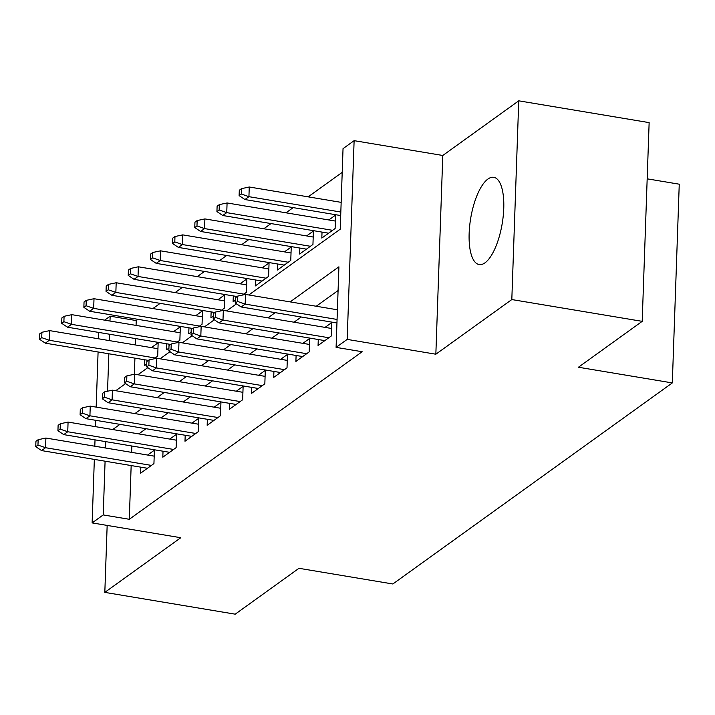 <?xml version="1.0" encoding="UTF-8"?>
<svg xmlns="http://www.w3.org/2000/svg" width="715" height="715" viewBox="0 0 715 715"><rect width="100%" height="100%" fill="white"/><g stroke="black" fill="none" stroke-linecap="round" stroke-linejoin="round"><path stroke-width="1.07" d="M487.916 179.045A44.232 15.971 -80.5 0 0 469.666 225.922A44.232 15.971 -80.5 0 0 479.157 264.559A44.232 15.971 -80.5 0 0 484.985 262.834A44.232 15.971 -80.5 0 0 503.235 215.957A44.232 15.971 -80.5 0 0 493.743 177.311A44.232 15.971 -80.5 0 0 487.916 179.045M248.811 294.973L340.224 229.202L343.039 148.64L354.122 140.658L347.186 339.393L336.095 347.374L338.91 266.802L290.147 301.882M442.791 155.477L435.846 354.211L511.815 299.558L642.195 321.348L649.14 122.623L518.75 100.824L442.791 155.477L354.122 140.658M647.173 178.83L679.25 184.193L672.315 382.918L392.848 583.985L298.977 568.3L235.208 614.176L104.819 592.377L180.788 537.725L92.128 522.906L94.344 459.405M104.658 320.15L110.155 316.191L109.985 321.044M137.95 319.319L136.234 320.552L110.155 316.191M342.208 172.36L308.165 196.848M293.204 207.609L285.991 212.802M271.03 223.572L263.808 228.764M248.847 239.525L241.625 244.718M226.673 255.487L219.451 260.68M204.49 271.441L197.269 276.633M182.307 287.403L175.095 292.596M160.133 303.357L152.912 308.549M511.815 299.558L518.75 100.824M107.161 525.418L104.819 592.377M318.273 339.518L318.068 345.506L331.376 335.925L331.84 322.501L325.048 327.381M296.099 355.471L295.885 361.459L309.193 351.887L309.667 338.454L302.874 343.343M273.917 371.434L273.711 377.413L287.019 367.841L287.484 354.417L280.691 359.296M251.734 387.387L251.528 393.375L264.836 383.803L265.301 370.37L258.517 375.259M229.56 403.349L229.345 409.329L242.653 399.757L243.127 386.332L236.334 391.212M207.377 419.303L207.171 425.291L220.479 415.719L220.944 402.286L214.151 407.175M185.203 435.265L184.988 441.244L198.296 431.672L198.77 418.248L191.978 423.128M163.02 451.219L162.814 457.207L176.122 447.635L176.587 434.202L169.795 439.09M153.94 358.867L157.693 356.168L158.158 342.735L151.366 347.624M176.122 342.905L179.867 340.206L180.341 326.782L173.548 331.671M198.296 326.952L202.05 324.253L202.515 310.819L195.731 315.708M220.479 310.989L224.224 308.29L224.698 294.866L217.905 299.755M242.662 295.036L246.407 292.337L246.881 278.913L240.088 283.792M255.487 279.967L255.282 285.955L268.59 276.374L269.055 262.95L262.262 267.839M277.67 264.014L277.456 269.993L290.764 260.421L291.237 246.997L284.445 251.877M299.844 248.051L299.639 254.04L312.947 244.458L313.411 231.034L306.628 235.923M322.027 232.098L321.813 238.077L335.12 228.505L335.594 215.081L328.802 219.961M136.234 320.552L136.065 325.397M135.6 338.588L135.376 344.952M134.921 358.135L134.357 374.267M144.591 359.752L144.385 365.74L146.745 364.042M166.774 343.799L166.559 349.787L168.928 348.08M188.948 327.836L188.742 333.825L191.102 332.126M211.131 311.883L210.925 317.871L213.285 316.173M233.305 295.921L233.099 301.909L235.458 300.211M131.167 465.563L129.29 519.287L362.174 351.726L336.095 347.374M338.079 290.522L316.227 306.243M301.265 317.004L294.044 322.206M279.091 332.967L271.87 338.159M256.908 348.92L249.687 354.122M234.726 364.882L227.513 370.075M212.552 380.836L205.33 386.037M190.369 396.798L183.147 401.991M168.195 412.752L160.973 417.944M146.012 428.714L138.79 433.907M131.846 446.008L131.632 452.372M140.837 467.181L140.632 473.16L153.94 463.588L154.404 450.164L147.621 455.044M435.846 354.211L347.186 339.393M129.29 519.287L103.21 514.925L92.128 522.906M642.195 321.348L578.435 367.233L672.315 382.918M115.732 390.721L125.617 383.606M137.915 374.767L147.799 367.653M160.097 358.805L169.982 351.691M182.271 342.851L192.156 335.737M204.454 326.889L214.339 319.775M226.628 310.936L236.513 303.821M109.52 334.227L109.306 340.59M108.841 353.782L107.536 391.221M94.8 446.214L95.023 439.85M95.488 426.667L95.712 420.304M96.168 407.112L98.089 351.986M98.554 338.794L98.777 332.43M105.775 441.647L105.552 448.019M105.087 461.202L103.21 514.925M275.186 312.652L267.973 317.844M253.012 328.605L245.79 333.798M230.829 344.567L223.607 349.76M208.655 360.521L201.433 365.714M186.472 376.483L179.251 381.676M164.289 392.437L157.077 397.629M142.115 408.399L134.894 413.592M119.932 424.353L112.72 429.545M154.199 456.143L45.894 438.045L45.563 447.715L151.41 465.402M37.966 445.07L38.154 439.698L35.938 441.289L35.75 446.661L37.966 445.07L45.563 447.715L41.568 450.584L147.424 468.28M45.894 438.045L38.154 439.698M35.75 446.661L41.568 450.584M41.908 332.278L39.691 333.869L39.504 339.241L41.72 337.65L41.908 332.278L49.648 330.625L49.308 340.286L45.322 343.164L148.38 360.387M41.72 337.65L49.308 340.286L155.164 357.983M49.648 330.625L157.952 348.723M45.322 343.164L39.504 339.241M176.382 440.19L68.077 422.082L67.737 431.753L173.593 449.449M60.149 429.107L60.337 423.736L58.121 425.336L57.933 430.707L60.149 429.107L67.737 431.753L63.751 434.622L169.598 452.318M68.077 422.082L60.337 423.736M57.933 430.707L63.751 434.622M198.555 424.227L90.26 406.129L89.92 415.799L195.776 433.487M82.323 413.154L82.511 407.782L80.295 409.373L80.107 414.745L82.323 413.154L89.92 415.799L85.925 418.668L191.781 436.365M90.26 406.129L82.511 407.782M80.107 414.745L85.925 418.668M220.738 408.274L112.434 390.167L112.094 399.837L217.95 417.533M104.506 397.191L104.694 391.82L102.477 393.42L102.29 398.791L104.506 397.191L112.094 399.837L108.108 402.715L213.964 420.402M112.434 390.167L104.694 391.82M102.29 398.791L108.108 402.715M242.912 392.312L134.617 374.213L134.277 383.884L240.133 401.571M126.689 381.238L126.877 375.867L124.651 377.457L124.464 382.829L126.689 381.238L134.277 383.884L130.282 386.752L236.138 404.449M134.617 374.213L126.877 375.867M124.464 382.829L130.282 386.752M64.082 316.316L61.865 317.916L61.678 323.287L63.894 321.687L64.082 316.316L71.831 314.663L71.491 324.333L67.496 327.202L170.563 344.433M63.894 321.687L71.491 324.333L177.347 342.029M71.831 314.663L180.126 332.77M67.496 327.202L61.678 323.287M86.265 300.363L84.048 301.953L83.861 307.325L86.077 305.734L86.265 300.363L94.005 298.709L93.674 308.371L89.679 311.248L192.737 328.471M86.077 305.734L93.674 308.371L199.521 326.067M94.005 298.709L202.309 316.808M89.679 311.248L83.861 307.325M108.448 284.4L106.222 286L106.035 291.371L108.26 289.772L108.448 284.4L116.188 282.747L115.848 292.417L111.853 295.286L214.92 312.518M108.26 289.772L115.848 292.417L221.704 310.113M116.188 282.747L224.492 300.854M111.853 295.286L106.035 291.371M130.622 268.447L128.405 270.038L128.217 275.409L130.434 273.818L130.622 268.447L138.361 266.793L138.031 276.455L134.036 279.333L237.103 296.555M130.434 273.818L138.031 276.455L243.887 294.151M138.361 266.793L246.666 284.892M134.036 279.333L128.217 275.409M265.095 376.358L156.791 358.251L156.46 367.921L262.307 385.617M148.863 365.276L149.051 359.904L146.834 361.504L146.647 366.875L148.863 365.276L156.46 367.921L152.465 370.799L258.321 388.486M156.791 358.251L149.051 359.904M146.647 366.875L152.465 370.799M152.804 252.484L150.588 254.084L150.4 259.456L152.617 257.856L152.804 252.484L160.544 250.831L160.205 260.501L156.219 263.37L262.065 281.067M152.617 257.856L160.205 260.501L266.06 278.198M160.544 250.831L268.849 268.938M156.219 263.37L150.4 259.456M287.278 360.396L178.973 342.297L178.634 351.968L284.49 369.655M171.046 349.322L171.234 343.951L169.017 345.551L168.829 350.913L171.046 349.322L178.634 351.968L174.639 354.837L280.495 372.533M178.973 342.297L171.234 343.951M168.829 350.913L174.639 354.837M174.978 236.531L172.762 238.122L172.574 243.493L174.791 241.902L174.978 236.531L182.727 234.878L182.388 244.539L178.393 247.417L284.248 265.113M174.791 241.902L182.388 244.539L288.243 262.235M182.727 234.878L291.023 252.976M178.393 247.417L172.574 243.493M309.452 344.442L201.156 326.344L200.817 336.005L306.672 353.702M193.22 333.36L193.408 327.997L191.191 329.588L191.003 334.96L193.22 333.36L200.817 336.005L196.822 338.883L302.677 356.57M201.156 326.344L193.408 327.997M191.003 334.96L196.822 338.883M197.161 220.569L194.945 222.168L194.757 227.54L196.974 225.94L197.161 220.569L204.901 218.915L204.561 228.585L200.575 231.454L306.431 249.151M196.974 225.94L204.561 228.585L310.417 246.282M204.901 218.915L313.206 237.023M200.575 231.454L194.757 227.54M331.635 328.489L223.33 310.382L222.991 320.052L328.846 337.748M215.403 317.406L215.59 312.035L213.374 313.635L213.186 319.006L215.403 317.406L222.991 320.052L219.005 322.921L324.851 340.617M223.33 310.382L215.59 312.035M213.186 319.006L219.005 322.921M219.344 204.615L217.119 206.206L216.931 211.577L219.156 209.987L219.344 204.615L227.084 202.962L226.744 212.632L222.749 215.501L328.605 233.197M219.156 209.987L226.744 212.632L332.6 230.319M227.084 202.962L335.38 221.06M222.749 215.501L216.931 211.577M337.409 309.783L245.513 294.428L245.174 304.09L337.069 319.453M237.577 301.453L237.764 296.082L235.548 297.672L235.36 303.044L237.577 301.453L245.174 304.09L241.178 306.967L336.944 322.974M245.513 294.428L237.764 296.082M235.36 303.044L241.178 306.967M241.518 188.653L239.302 190.253L239.114 195.624L241.33 194.024L241.518 188.653L249.258 186.999L248.927 196.67L244.932 199.539L340.697 215.555M241.33 194.024L248.927 196.67L340.823 212.033M249.258 186.999L341.162 202.363M244.932 199.539L239.114 195.624"/></g></svg>
